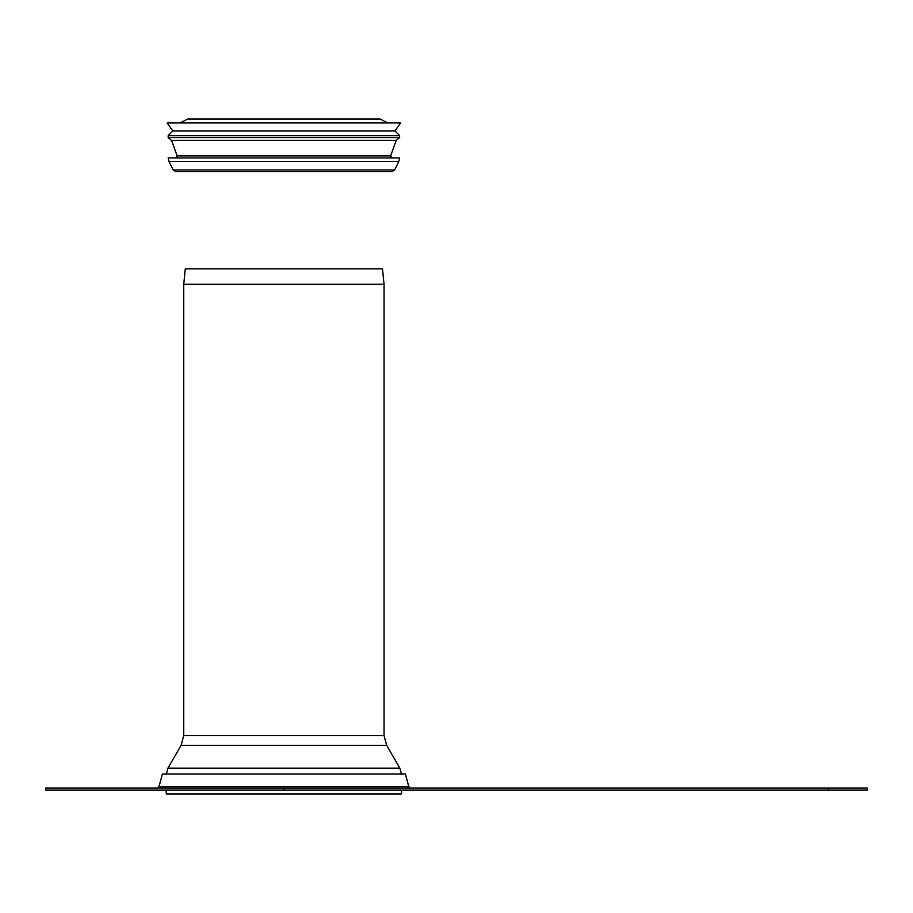 <?xml version="1.0" encoding="UTF-8"?>
<svg xmlns="http://www.w3.org/2000/svg" width="913" height="913" viewBox="0 0 913 913"><rect width="100%" height="100%" fill="white"/><g stroke="black" fill="none" stroke-linecap="round" stroke-linejoin="round"><path stroke-width="1.37" d="M867.35 790.042L867.35 788.102L45.65 788.102L45.65 790.042L867.35 790.042M159.01 786.652L408.773 786.652L405.383 773.984L162.411 773.984L159.01 786.652L157.127 788.102M173.116 169.932L168.962 161.361L398.833 161.361L394.667 169.932L173.116 169.932L175.741 171.576L391.768 171.576M175.741 171.576L392.042 171.576L394.667 169.932M390.638 155.883L177.145 155.883L171.576 140.465L396.208 140.465L390.638 155.883L392.099 157.96M171.576 140.465L168.175 137.543L399.609 137.543L396.208 140.465M168.175 137.543L168.175 135.603L399.609 135.603L399.609 137.543M168.175 135.603L172.808 130.97L394.975 130.97L399.609 135.603M172.808 130.97L167.205 122.958L400.59 122.958L394.975 130.97M179.85 122.958L187.622 119.067L380.162 119.067L387.945 122.958M168.962 161.361L168.175 157.96L399.609 157.96L398.833 161.361M183.741 284.285L384.042 284.285L382.501 268.821L185.293 268.821L183.73 284.479L183.73 735.581L384.053 735.581L386.667 745.316L181.128 745.316L167.924 768.164L399.86 768.164L401.56 774.486M166.234 790.042L166.234 793.933L401.56 793.933L401.56 790.042M828.456 788.102L828.456 790.042M283.897 790.042L283.897 788.102M183.73 284.479L384.042 284.285M408.773 786.652L410.656 788.102M177.145 155.883L175.684 157.96M167.924 768.164L166.234 774.486M386.667 745.316L399.86 768.164M181.128 745.316L183.73 735.581M384.053 735.581L384.053 284.479"/></g></svg>
